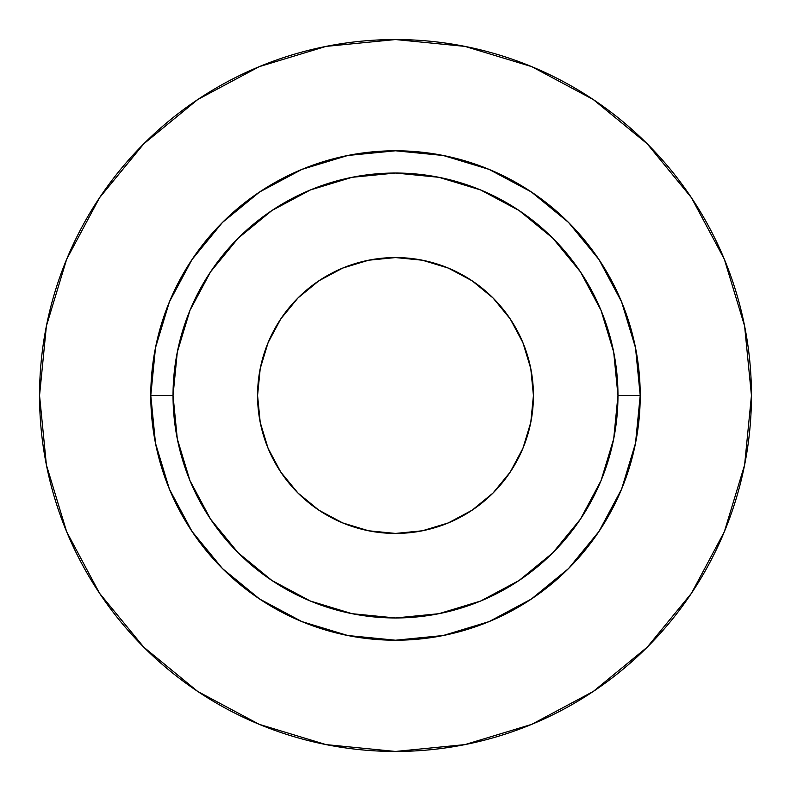 <?xml version="1.0" encoding="UTF-8"?>
<svg xmlns="http://www.w3.org/2000/svg" width="791" height="791" viewBox="0 0 791 791"><rect width="100%" height="100%" fill="white"/><g stroke="black" fill="none" stroke-linecap="round" stroke-linejoin="round"><path stroke-width="1.19" d="M533.431 395.5A137.931 137.931 0 0 1 395.5 533.431A137.931 137.931 0 0 1 257.569 395.5L260.219 368.586L268.07 342.721L280.815 318.872L297.97 297.97L318.872 280.815L342.721 268.07L368.586 260.219L395.5 257.569L422.414 260.219L448.279 268.07L472.128 280.815L493.03 297.97L510.185 318.872L522.93 342.721L530.781 368.586L533.431 395.5L530.781 422.414L522.93 448.279L510.185 472.128L493.03 493.03L472.128 510.185L448.279 522.93L422.414 530.781L395.5 533.431L368.586 530.781L342.721 522.93L318.872 510.185L297.97 493.03L280.815 472.128L268.07 448.279L260.219 422.414L257.569 395.5A137.931 137.931 0 0 1 395.5 257.569A137.931 137.931 0 0 1 533.431 395.5M617.969 395.5L640.216 395.5A244.716 244.716 0 0 1 395.5 640.216A244.716 244.716 0 0 1 150.784 395.5L173.031 395.5A222.469 222.469 0 0 1 395.5 173.031A222.469 222.469 0 0 1 617.969 395.5A222.469 222.469 0 0 1 395.5 617.969A222.469 222.469 0 0 1 173.031 395.5L177.303 438.906L189.969 480.631L210.525 519.094L238.19 552.81L271.906 580.475L310.369 601.031L352.094 613.697L395.5 617.969L438.906 613.697L480.631 601.031L519.094 580.475L552.81 552.81L580.475 519.094L601.031 480.631L613.697 438.906L617.969 395.5L613.697 352.094L601.031 310.369L580.475 271.906L552.81 238.19L519.094 210.525L480.631 189.969L438.906 177.303L395.5 173.031L352.094 177.303L310.369 189.969L271.906 210.525L238.19 238.19L210.525 271.906L189.969 310.369L177.303 352.094L173.031 395.5L150.784 395.5L155.491 347.763L169.412 301.855L192.025 259.547L222.459 222.459L259.547 192.025L301.855 169.412L347.763 155.491L395.5 150.784L443.237 155.491L489.145 169.412L531.453 192.025L568.541 222.459L598.975 259.547L621.588 301.855L635.509 347.763L640.216 395.5L635.509 443.237L621.588 489.145L598.975 531.453L568.541 568.541L531.453 598.975L489.145 621.588L443.237 635.509L395.5 640.216L347.763 635.509L301.855 621.588L259.547 598.975L222.459 568.541L192.025 531.453L169.412 489.145L155.491 443.237L150.784 395.5A244.716 244.716 0 0 1 395.5 150.784A244.716 244.716 0 0 1 640.216 395.5L617.969 395.5M751.45 395.5A355.95 355.95 0 0 0 395.5 39.55A355.95 355.95 0 0 0 39.55 395.5A355.95 355.95 0 0 1 395.5 39.55A355.95 355.95 0 0 1 751.45 395.5A355.95 355.95 0 0 1 395.5 751.45A355.95 355.95 0 0 1 39.55 395.5A355.95 355.95 0 0 0 395.5 751.45A355.95 355.95 0 0 0 751.45 395.5L744.608 326.06L724.358 259.28L691.463 197.74L647.196 143.804L593.26 99.537L531.72 66.642L464.94 46.392L395.5 39.55L326.06 46.392L259.28 66.642L197.74 99.537L143.804 143.804L99.537 197.74L66.642 259.28L46.392 326.06L39.55 395.5L46.392 464.94L66.642 531.72L99.537 593.26L143.804 647.196L197.74 691.463L259.28 724.358L326.06 744.608L395.5 751.45L464.94 744.608L531.72 724.358L593.26 691.463L647.196 647.196L691.463 593.26L724.358 531.72L744.608 464.94L751.45 395.5M691.463 197.74L647.196 143.804L593.349 99.607M197.74 99.537L143.804 143.804L99.607 197.651M99.537 593.26L143.804 647.196L197.651 691.393M593.26 691.463L647.196 647.196L691.393 593.349"/></g></svg>
